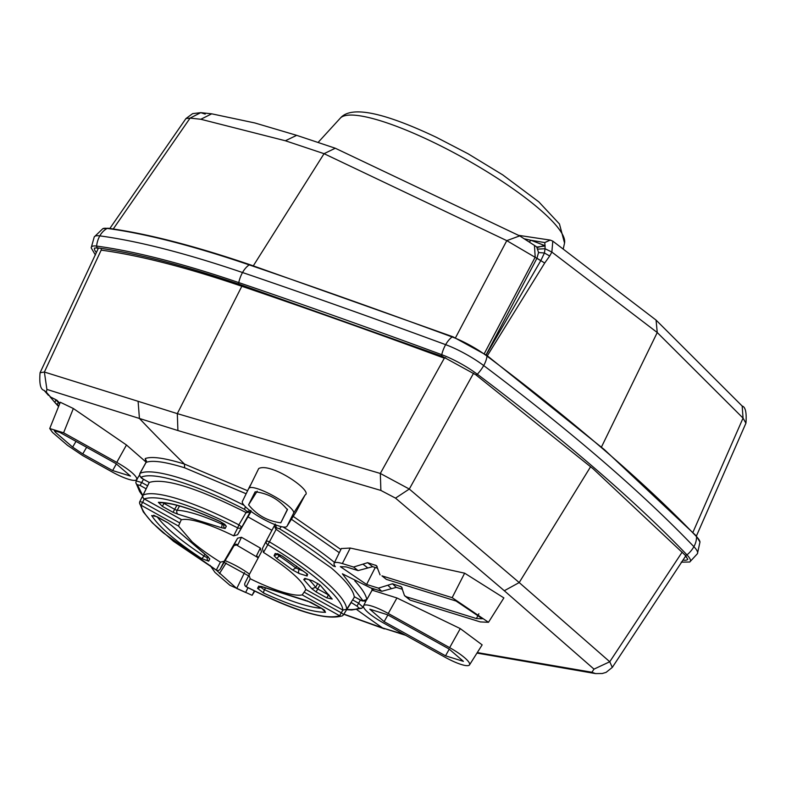 <?xml version="1.0" encoding="UTF-8"?>
<svg xmlns="http://www.w3.org/2000/svg" width="786" height="786" viewBox="0 0 786 786"><rect width="100%" height="100%" fill="white"/><g stroke="black" fill="none" stroke-linecap="round" stroke-linejoin="round"><path stroke-width="1.18" d="M375.256 567.482L366.6 584.46L340.328 566.647L346.243 566.922L358.082 570.597L367.799 567.983A183.541 38.16 -150.8 0 0 362.935 564.142L353.562 567.04L342.342 563.562A25.525 5.306 29.2 0 0 334.109 563.287A25.525 5.306 29.2 0 0 335.367 566.667L333.362 566.048A128.521 26.724 -150.8 0 0 279.561 528.85L276.417 527.77L275.768 529.037L274.363 525.755L274.953 524.596L266.336 540.758A2.859 2.859 0 0 1 266.356 540.709L266.149 542.792A2.859 2.79 26.8 0 0 267.515 544.492C288.58 557.284 306.265 569.693 320.57 581.728C334.924 594.314 342.382 603.776 342.912 610.103L346.714 609.199L354.555 596.869M334.816 565.92L333.362 566.048M381.937 575.853L386.329 579.37A214.755 44.655 -150.8 0 0 381.937 575.853L452.156 597.665L464.644 573.181L350.251 548.048L341.34 548.549M354.368 596.702L354.211 596.613C353.219 589.883 345.545 580.294 331.211 567.856L275.768 529.037M402.471 589.303L396.272 587.378L381.721 591.308L370.501 587.82L342.382 573.809L362.916 600.671L360.116 599.973L354.211 596.613M366.6 584.46L378.439 588.134L392.509 583.782L401.459 586.857L404.505 595.65L406.686 596.908L476.414 618.562L482.358 618.759L456.057 601.025L386.329 579.37M339.306 552.686L291.41 519.251M362.935 564.142L367.612 562.688L376.435 565.625L380.07 574.88M404.161 634.469L382.576 627.955L405.645 635.294M55.59 399.534L50.579 397.018L46.374 392.243L46.895 389.404L177.901 430.541L380.886 490.444L395.515 498.127L504.307 590.738L593.99 669.122L591.917 672.256L477.289 652.577M380.886 490.444L380.316 473.457L177.322 413.632L138.1 401.302L139.427 418.466A2855.941 1992.49 107.3 0 0 184.484 464.074L247.619 490.739M340.878 549.493L293.217 516.392M464.644 573.181L503.885 597.9L488.489 622.296L452.156 597.665M373.34 589.117L375.423 589.353M248.985 488.352L258.702 468.544L248.985 488.352A25.525 5.306 29.2 0 1 273.685 496.025A25.525 5.306 29.2 0 1 293.591 513.179L286.998 526.227A25.525 5.306 29.2 0 1 286.949 526.325A25.525 5.306 29.2 0 1 262.102 518.446A25.525 5.306 29.2 0 1 242.383 501.419A25.525 5.306 29.2 0 1 242.393 501.409L250.282 485.316M258.702 468.544C271.111 462.08 313.388 491.27 305.115 494.925L296.253 511.578M366.757 599.747L372.142 590.168L396.93 597.969L460.282 628.613L482.152 644.874L469.517 664.887A25.525 5.306 29.2 0 1 444.866 657.125L383.48 622.964A25.525 5.306 29.2 0 1 363.564 605.819A25.525 5.306 29.2 0 1 388.264 613.483L449.651 647.644A25.525 5.306 29.2 0 1 469.517 664.887M276.171 529.273L269.441 541.868A117.762 24.484 29.2 0 1 323.812 580.019A117.762 24.484 29.2 0 1 346.714 609.199M373.517 588.753L372.161 589.972L366.757 599.738L365.058 601.123L362.189 600.926L354.26 596.712M404.505 595.65L410.086 600.111L480.315 621.923L488.489 622.296M367.799 567.983L372.652 566.677L377.644 568.229M248.936 575.195L245.036 582.927A2.859 2.79 -153.2 0 0 245.006 582.986L248.995 575.087L250.213 578.751A72.823 15.14 29.2 0 0 302.207 594.904L305.921 589.52M248.995 575.087L261.483 551.772L260.313 548.078L256.658 555.486L258.093 558.109M181.33 519.585L178.481 526.05L192.118 541.829A72.823 15.14 29.2 0 0 220.394 562.157L224.167 561.263L237.618 538.184L241.459 537.27L260.313 548.078M271.917 530.324L247.973 516.874M266.326 540.768L262.367 548.608L263.497 552.45A72.823 15.14 29.2 0 1 291.773 572.778A72.823 15.14 29.2 0 1 305.685 589.382L342.912 610.103M241.469 537.27L238.001 544.56L234.071 545.563L236.065 544.197M236.055 544.276L238.001 544.56M146.245 460.812L145.214 458.572C151.659 456.135 164.746 457.973 184.484 464.074L184.622 467.798L246.146 493.755M56.779 400.123L59.893 403.247M146.137 462.148L126.477 444.994L73.344 408.514L60.296 402.245L49.734 428.527L52.495 432.408L67.458 445.308L82.618 455.526L111.976 471.865A25.525 5.306 29.2 0 0 136.617 479.627L139.505 475.058M235.476 544.403L258.054 557.677M343.865 614.102L382.576 627.955A2855.941 1992.49 107.3 0 1 356.854 609.661M591.917 672.256L595.542 673.592L476.964 653.078M593.99 669.122L609.759 661.753L612.304 667.393L606.114 672.354L602.263 673.514L595.542 673.592M682.169 552.096L609.759 661.753L519.202 582.564L409.3 489.039L395.515 498.127M46.895 389.404L44.38 372.033L101.168 250.135A628.309 130.633 29.2 0 1 241.774 286.251A3712.73 771.921 29.2 0 1 444.326 358.18L380.316 473.457L409.3 489.039L473.604 373.173M251.225 511.539L250.695 512.197L251.088 511.44M181.458 519.585L181.684 519.713A72.823 15.14 29.2 0 1 233.678 535.856L237.696 527.897A2.859 2.79 26.8 0 0 241.528 526.895L238.885 524.861L246.067 512.521L250.056 512.226L237.569 534.735L233.678 535.856M237.569 534.735L250.695 512.197M373.173 588.93L373.763 589.019L372.142 590.168L371.719 588.193M224.167 561.263L220.208 569.103A2.859 2.79 -153.2 0 1 216.376 570.115L163.321 532.888C149.586 520.971 142.158 511.745 141.048 505.221L142.659 502.293L139.839 501.527L146.255 488.587M244.829 585.01A2.859 2.79 -153.2 0 1 244.996 583.006A2.859 2.859 0 0 0 246.244 586.808L246.195 586.71A2.859 2.79 -153.2 0 1 244.829 585.01M304.359 592.28L341.242 612.805L339.64 615.733C324.952 620.242 293.797 610.565 246.195 586.71L250.213 578.751M352.629 599.895L358.613 603.216L362.945 607.146L363.437 606.379M146.461 460.861L145.98 462.473L145.214 458.572M184.622 467.798C165.266 461.814 152.425 460.007 146.108 462.374L140.026 473.329A2.859 2.761 64.9 0 0 141.087 477.22A128.521 26.724 -150.8 0 1 244.495 509.338L245.419 506.744M46.374 392.243L44.065 390.357C40.508 389.591 39.182 383.725 40.066 372.751L44.38 372.033L138.1 401.302M44.065 390.357L48.506 395.407M56.16 399.868L51.011 397.244M136.617 479.627A25.525 5.306 29.2 0 0 116.76 462.384L63.587 432.791L49.734 428.527M210.088 565.36L214.951 572.385L229.925 585.285L252.11 595.297L254.772 591.111L252.11 595.297M225.12 560.683A25.525 5.306 29.2 0 1 249.496 574.163M254.34 590.895L252.139 595.248M444.326 358.18L445.613 357.65M248.573 504.838C257.091 515.243 267.839 521.226 280.818 522.788L287.411 509.731C278.892 499.336 268.144 493.353 255.155 491.79L248.573 504.838L257.199 491.171M445.534 655.809L384.138 621.647L369.784 609.179L387.606 614.79L448.993 648.951L463.386 661.35L445.534 655.809L449.268 649.108M320.099 585.039L332.213 599.06A2.859 2.623 -31.3 0 1 331.132 598.107L320.099 585.039L312.73 580.825L304.86 578.388L303.75 579.567L306.324 578.968M307.532 574.212L282.194 556.095A2.859 0.924 -56.7 0 0 282.4 556.154L307.532 574.212L307.139 576.02L299.27 573.574A2.859 1.994 -72.7 0 1 299.034 569.821L299.81 568.386M282.4 556.154L275.228 553.432L274.078 555.712L276.672 558.414L292.628 569.988L295.742 567.983L303.553 571.226M228.51 554.877L237.618 538.184M350.969 602.891L343.354 614.868A2.859 0.54 32.4 0 0 343.413 614.829L351.028 602.842M360.361 600.101L357.001 606.144L351.047 602.381M147.611 485.797L141.706 482.506L136.174 480.944L138.257 477.043M246.067 512.521C196.667 487.733 164.402 477.711 149.271 482.457L141.421 478.094L139.594 475.628L140.026 473.329A131.37 27.314 -150.8 0 1 244.063 505.31M101.168 250.135L101.315 248.415M72.636 447.106L82.736 453.915L112.634 470.559L130.496 476.09L116.102 463.701L59.795 432.369L54.283 430.6L55.354 432.212L72.636 447.106L75.996 441.388M248.022 587.722L245.625 592.477L236.743 588.488L216.386 570.194M248.612 575.843L224.118 562.403M141.087 477.22L143.239 479.205L149.271 482.457L143.111 495.121A117.762 24.484 29.2 0 1 238.885 524.861L237.696 527.897C190.084 504.042 158.939 494.374 144.251 498.874A2.859 2.771 -116.6 0 1 143.111 495.121A2.859 0.639 25.9 0 0 143.042 495.19A2.859 2.859 0 0 0 144.221 498.933L181.684 519.713M146.058 488.754L140.095 485.434L143.435 479.381M276.672 558.414L279.236 556.007A85.674 17.813 29.2 0 1 295.742 567.983L296.735 566.136M686.542 556.822A31.99 6.652 29.2 0 1 685.264 556.724M98.024 248.897L97.277 247.865M455.507 337.774L506.783 240.644L324.058 153.683L335.278 148.23L519.684 235.888L506.783 240.644L536.897 258.339L538.557 252.532L536.759 247.069L545.081 245.998L545.042 248.72L551.86 252.07L657.243 332.527L743.045 418.103L742.181 406.048L656.064 320.099L552.755 241.106M692.898 532.387L743.045 418.103L745.914 423.212M484.314 353.582L535.197 257.14L534.451 245.419L537.545 247.502L544.374 245.438L545.081 245.998L544.747 242.569L550.239 240.084L552.794 241.135L551.86 252.07L549.699 255.99L544.698 263.035L487.32 355.783M529.312 241.931L531.012 240.29L524.576 238.875M109.824 228.5L185.938 118.578L190.084 118.116L200.754 112.653L205.195 114.108M253.308 265.835L324.058 153.683L285.377 140.763L200.833 119.266L190.084 118.116L113.253 228.991M544.374 245.438L531.012 240.29L544.747 242.569M537.762 249.123L545.042 248.72L544.433 253.004L549.699 255.99M486.19 354.938L540.856 260.52L544.433 253.004L538.557 252.532M486.082 354.85L536.897 258.339L540.768 260.687M58.38 402.481L57.299 404.426L58.773 406.028M49.95 396.684L55.236 402.884M55.914 400.005L54.804 402.363L58.754 406.077M342.342 563.562L350.251 548.048M334.522 562.452A131.37 27.314 -150.8 0 0 283.009 526.964M281.28 526.63L279.561 528.85M381.721 591.308L378.439 588.134M358.082 570.597L353.562 567.04M275.257 523.987L276.417 527.77M274.353 525.765L266.356 540.709L269.441 541.868L263.497 552.45M354.771 580.844A131.37 27.314 -150.8 0 1 366.777 599.433A131.37 27.314 -150.8 0 1 366.787 599.522L362.916 600.671M391.418 588.685A183.541 38.16 -150.8 0 0 387.822 585.236M478.88 613.728L476.414 618.562M372.652 566.677A188.493 39.192 -150.8 0 0 367.612 562.688M377.133 566.421L375.502 565.134M410.086 600.111L406.686 596.908M504.307 590.738L519.202 582.564L590.65 466.658M177.901 430.541L177.322 413.632L242.314 285.289M293.591 513.179L305.115 494.925M286.998 526.227L296.391 511.352M388.264 613.483L396.93 597.969M449.651 647.644L460.282 628.613M262.396 548.549L266.297 540.827M402.196 587.948A199.919 41.57 -150.8 0 0 400.359 586.228M396.272 587.378L392.509 583.782M332.213 599.06L326.799 597.871L316.1 591.917L311.816 588.694L315.589 587.338A2.859 0.59 29.2 0 0 317.731 588.95L316.1 591.917M303.75 579.567L311.816 588.694M292.628 569.988L299.27 573.574M220.394 562.157L216.268 570.125L173.5 541.299L152.356 522.847L143.307 511.912L139.584 503.187A2.859 2.761 171.8 0 1 139.672 502.038M178.481 526.05L141.048 505.221A2.859 2.761 171.8 0 1 139.584 503.187A2.859 2.859 0 0 1 139.839 501.527M201.481 558.463A2.859 0.924 123.3 0 0 203.938 555.987A2.859 0.59 29.2 0 0 207.514 557.372A2.859 2.79 26.8 0 0 208.663 561.175L201.481 558.463C175.661 541.289 159.057 526.984 151.678 515.547L157.092 516.746L167.782 522.69L172.065 525.922L167.782 522.69M208.663 561.175L209.803 558.905L207.209 556.203L172.065 525.922M228.559 554.798L220.208 569.103A2.859 0.747 30.3 0 1 220.198 569.113A2.859 0.747 30.3 0 1 220.198 569.123L228.539 554.837M302.207 594.904L339.64 615.733A2.859 2.771 63.4 0 0 343.118 615.192M262.308 586.857L310.853 602.312L321.543 608.266L325.532 612.294C312.366 612.304 291.773 605.908 263.742 593.106L257.572 588.39L258.722 586.12L262.75 587.063M342.951 610.123L341.242 612.805A2.859 0.54 32.4 0 1 343.413 614.829A2.859 2.859 0 0 1 342.283 615.851C325.846 620.734 293.836 611.056 246.244 586.808M63.587 432.791L73.344 408.514M116.76 462.384L126.477 444.994M250.056 512.226L250.626 511.097M163.046 502.804A2.859 0.59 29.2 0 0 163.969 503.374L162.338 506.351L158.359 502.313C171.525 502.303 192.118 508.699 220.149 521.501L226.319 526.217L225.169 528.487L221.583 527.75L222.242 524.291A2.859 0.59 29.2 0 0 224.02 524.684M162.338 506.351L173.038 512.295L177.98 514.211L221.583 527.75M144.26 498.884L181.537 519.693M144.27 498.963L142.659 502.293L179.542 522.818M312.73 580.825L305.371 578.673M326.799 597.871L328.43 594.894L317.731 588.95L319.902 585.059M329.236 595.316A2.859 0.59 29.2 0 1 328.43 594.894L328.636 594.521M309.252 579.881A85.674 17.813 29.2 0 1 315.589 587.338L317.799 583.389M274.078 555.712L278.254 554.022M279.924 554.778L279.236 556.007A2.859 0.59 29.2 0 1 277.939 554.661L278.283 554.042M275.228 553.432A2.859 2.79 26.8 0 0 277.34 553.717M282.066 555.938A2.859 0.924 -56.7 0 0 282.194 556.095L277.438 553.619M307.139 576.02L306.481 573.505M154.184 515.469A2.859 2.623 148.7 0 1 151.678 515.547M204.714 554.592L203.938 555.987A102.819 21.379 29.2 0 1 157.288 516.923M208.408 557.077A2.859 2.79 26.8 0 0 209.803 558.905M227.125 557.245L227.655 556.586A2.859 2.79 -153.2 0 1 227.154 557.205M305.901 600.406L260.932 586.307M321.543 608.266L324.677 610.329M324.264 610.133L325.532 612.294M321.494 608.305A102.819 21.379 29.2 0 1 264.509 589.697A2.859 0.963 114.8 0 0 263.742 593.106M257.572 588.39L261.748 586.71M265.314 588.272L264.509 589.697A2.859 0.59 29.2 0 1 261.433 587.348L261.777 586.72M258.722 586.12A2.859 2.79 26.8 0 0 260.834 586.405M362.945 607.146L361.737 608.276L359.153 608.128L357.001 606.144M346.852 609.405A128.521 26.724 -150.8 0 0 359.153 608.128M244.495 509.338L247.118 511.47L250.95 510.458M247.118 511.47L246.48 512.737M220.522 521.688A2.859 0.963 -65.2 0 1 220.306 521.658C192.364 508.974 172.203 502.667 159.804 502.726A2.859 2.643 -91.6 0 1 158.359 502.313M224.993 524.449L220.306 521.658A2.859 0.963 -65.2 0 1 220.149 521.501M226.319 526.217L224.973 524.596M225.169 528.487A2.859 2.79 -153.2 0 1 224.039 524.665M177.98 514.211A2.859 2.594 -88.2 0 1 177.135 510.281A85.674 17.813 29.2 0 1 222.242 524.291L222.919 523.073M179.522 506.007L177.135 510.281A2.859 0.59 29.2 0 1 174.669 509.328L173.038 512.295M164.235 502.912L163.969 503.374L174.669 509.328L176.909 505.31M143.032 495.259A2.859 0.639 25.9 0 1 143.042 495.19L149.212 482.516M287.499 509.181L280.818 522.788M387.881 614.947L384.138 621.647M135.84 482.545A2.859 2.751 -9.6 0 0 137.324 484.677L140.095 485.434M137.324 484.677L142.777 495.494M82.736 453.915L86.627 447.303M55.354 432.212L56.405 430.807M116.377 463.858L112.634 470.559M219.451 573.593L226.132 563.012M245.625 592.477L247.973 587.692M236.743 588.488L244.525 572.63M96.187 252.385A31.99 6.652 29.2 0 1 94.566 248.062L97.857 247.924A1.71 1.484 -82.3 0 1 96.609 246.087A634.98 132.019 29.2 0 1 238.767 282.596A3719.401 773.306 29.2 0 1 441.752 354.692A35.232 7.329 29.2 0 1 477.308 374.224A969.305 201.53 29.2 0 1 595.022 468.544A969.305 201.53 29.2 0 1 686.974 554.867A23.492 19.002 -43.8 0 0 693.891 546.673A37.699 7.84 29.2 0 1 697.428 553.698L689.735 562.01L681.226 562.147M97.857 247.924C136.322 253.161 183.482 265.275 239.347 284.277L442.213 356.323L475.785 374.765L593.214 468.869L684.911 554.936A1.71 1.385 -43.8 0 0 686.974 554.867A35.232 7.329 29.2 0 1 689.735 562.01M475.785 374.765A1.71 0.914 -53.1 0 0 475.992 374.863A1.71 0.914 -53.1 0 0 477.308 374.224A23.492 12.576 -53.1 0 0 483.695 365.569A971.771 202.041 29.2 0 1 601.703 460.124A971.771 202.041 29.2 0 1 693.891 546.673A19.65 15.897 -43.8 0 0 696.534 536.642A34.574 7.192 29.2 0 1 699.972 542.065L697.428 553.698M684.911 554.936L687.789 559.249A31.99 6.652 29.2 0 1 683.24 560.123M442.213 356.323A1.71 1.012 -69.8 0 1 441.987 356.176A1.71 1.012 -69.8 0 1 441.752 354.692A23.492 13.883 -69.8 0 1 445.652 344.661A37.699 7.84 29.2 0 1 483.695 365.569A19.65 10.523 -53.1 0 0 487.015 356.127A968.637 201.393 29.2 0 1 604.64 450.378A968.637 201.393 29.2 0 1 696.534 536.642A1.71 1.385 -43.8 0 0 696.2 535.816L699.972 542.065M239.347 284.277A1.71 1.11 -71.2 0 1 239.082 284.119A1.71 1.11 -71.2 0 1 238.767 282.596A23.492 15.189 -71.2 0 1 242.53 272.526A3721.867 773.817 29.2 0 1 445.652 344.661A19.65 11.613 -69.8 0 1 452.127 336.958A34.574 7.192 29.2 0 1 487.015 356.127A1.71 0.914 -53.1 0 0 486.789 355.38A1.71 0.914 -53.1 0 0 486.573 355.292M94.232 236.94A37.699 7.84 29.2 0 1 99.812 235.879A19.65 16.997 -82.3 0 1 107.161 228.412A34.574 7.192 29.2 0 0 102.809 228.687L94.232 236.94L91.186 247.865A35.232 7.329 29.2 0 1 96.609 246.087A23.492 20.328 -82.3 0 1 99.812 235.879A637.446 132.529 29.2 0 1 242.53 272.526A19.65 12.704 -71.2 0 1 249.172 264.882A3718.733 773.169 29.2 0 1 452.127 336.958A1.71 1.012 -69.8 0 1 452.923 336.772A1.71 1.012 -69.8 0 1 453.139 336.919M250.007 264.705A1.71 1.11 -71.2 0 0 249.172 264.882A634.322 131.881 29.2 0 0 107.161 228.412A1.71 1.484 -82.3 0 1 107.996 228.245C146.717 233.521 194.054 245.674 250.007 264.705L452.923 336.772L486.789 355.38L604.326 449.572L696.2 535.816M601.437 447.087L657.243 332.527L656.064 320.099M200.833 119.266L211.709 113.823M285.377 140.763L296.686 135.339L254.861 122.96L211.699 113.823L200.754 112.653L192.639 113.626L185.938 118.578M536.956 258.221L544.698 263.035M564.545 243.041L559.465 223.981L538.823 201.864L502.696 174.856L468.063 153.771L436.692 137.471C383.411 112.182 351.371 105.648 340.564 117.871A128.57 26.734 29.2 0 1 380.797 120.887A128.57 26.734 29.2 0 1 431.652 141.46A128.57 26.734 29.2 0 1 564.545 243.041L563.356 248.455M334.109 563.287L341.379 548.461M286.949 526.325L296.322 511.47M363.564 605.819L366.197 600.455M257.916 556.979L258.073 558.139M55.403 399.494L59.677 403.778M343.767 614.269L384.442 628.888M685.765 555.869L612.353 667.334M319.499 584.676L313.241 581.119M307.12 574.016L307.65 574.311M167.752 522.749L153.771 515.213M208.477 557.136L171.083 525.107M207.475 557.451L207.828 556.743M216.268 570.125A2.859 2.859 0 0 0 220.198 569.113M227.655 556.586L234.071 545.563M321.523 608.325L307.179 600.818M346.675 609.69L351.696 609.985L361.737 608.276L363.073 607.028M139.879 473.457L145.98 462.473M98.486 248.012L40.066 372.751M224.334 524.056L223.981 524.763M136.194 480.747L135.87 482.712L139.643 491.555L142.63 495.799M91.186 247.865L95.42 255.057M102.809 228.687L107.996 228.245M742.181 406.048C745.482 406.952 746.729 412.65 745.943 423.143L696.406 536.032M518.819 235.378L550.239 240.094M335.278 148.23L296.656 135.33M519.684 235.888L534.451 245.419M55.285 402.933L58.577 406.519M340.564 117.871L318.281 142.237"/></g></svg>
